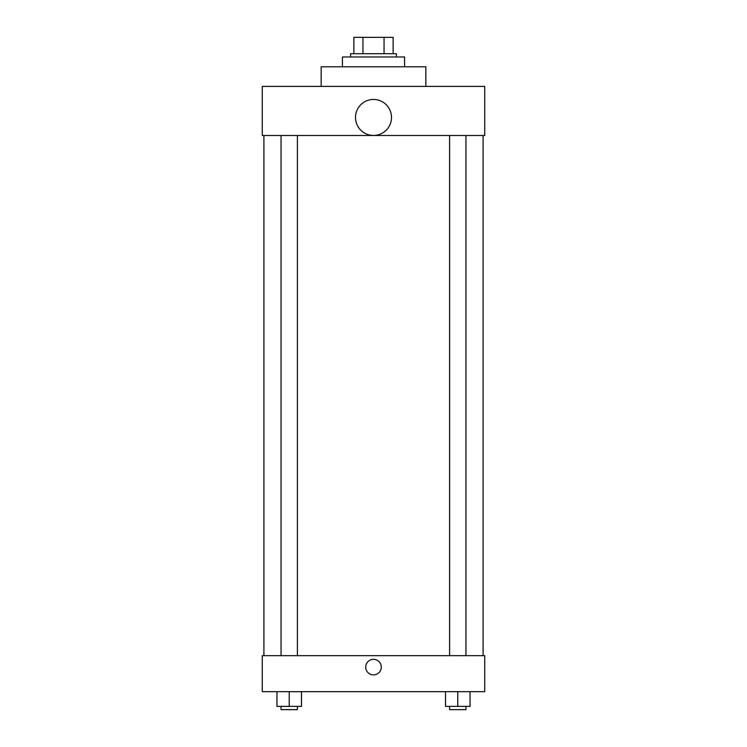 <?xml version="1.0" encoding="UTF-8"?>
<svg xmlns="http://www.w3.org/2000/svg" width="747" height="747" viewBox="0 0 747 747"><rect width="100%" height="100%" fill="white"/><g stroke="black" fill="none" stroke-linecap="round" stroke-linejoin="round"><path stroke-width="1.12" d="M362.949 53.709L362.949 37.35L353.873 37.35L353.873 53.709L353.873 37.35M362.949 37.35L393.127 37.35L393.127 53.709M384.051 53.709L384.051 37.35M350.595 56.977L350.595 53.709L396.405 53.709L396.405 56.977M404.575 66.791L404.575 56.977L342.425 56.977L342.425 66.791M425.846 86.419L425.846 66.791L321.154 66.791L321.154 86.419M262.272 86.419L484.728 86.419L484.728 135.496L262.272 135.496L262.272 86.419M355.507 117.447A17.993 17.993 0 0 0 382.501 133.031A17.993 17.993 0 0 0 382.501 101.863A17.993 17.993 0 0 0 355.507 117.447M263.906 655.67L263.906 135.496M449.591 135.496L449.591 655.67M281.049 655.67L281.049 135.496M262.272 655.67L484.728 655.67L484.728 691.657L262.272 691.657L262.272 655.67M373.5 674.886A7.769 7.769 0 0 1 366.768 663.233A7.769 7.769 0 0 1 380.232 663.233A7.769 7.769 0 0 1 373.5 674.886M445.511 691.657L445.511 706.382L470.04 706.382L470.04 691.657L470.04 706.382M457.771 706.382L457.771 691.657M465.951 706.382L465.951 709.65L449.591 709.65L449.591 706.382M276.96 691.657L276.96 706.382L301.489 706.382L301.489 691.657L301.489 706.382M289.229 706.382L289.229 691.657M297.409 706.382L297.409 709.65L281.049 709.65L281.049 706.382M483.094 655.67L483.094 135.496M465.951 135.496L465.951 655.67M297.409 655.67L297.409 135.496"/></g></svg>
